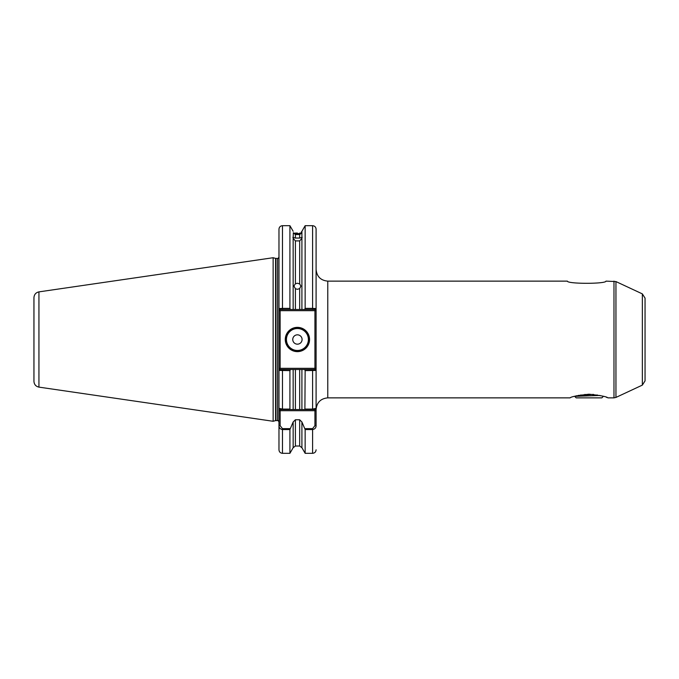 <?xml version="1.0" encoding="UTF-8"?>
<svg xmlns="http://www.w3.org/2000/svg" width="679" height="679" viewBox="0 0 679 679"><rect width="100%" height="100%" fill="white"/><g stroke="black" fill="none" stroke-linecap="round" stroke-linejoin="round"><path stroke-width="1.02" d="M589.016 394.202C577.523 395.458 571.217 396.672 570.088 397.869C571.2 396.68 577.515 395.458 589.024 394.202C600.516 395.458 606.822 396.68 607.943 397.869C606.839 396.68 600.525 395.458 589.016 394.202M605.991 281.131C606.067 284.034 567.237 284.017 567.372 281.131C567.33 284.043 606.16 284.009 605.991 281.131L615.946 281.573L615.946 397.427L642.351 385.112L642.351 293.888L645.05 298.115L645.05 380.885L642.351 385.112M295.399 240.901L295.399 283.78L293.914 285.978L295.399 288.736L295.399 309.497L293.158 309.497L293.158 238.388L295.399 240.901L299.668 240.901L301.909 238.388L301.909 231.293L301.043 232.549M295.399 283.78L297.419 283.236L299.668 283.932L299.668 240.901M301.909 238.388L301.909 309.497L299.668 309.497L299.668 288.583L297.419 289.305L295.399 288.736M297.419 233.058L295.399 233.041C292.674 231.675 292.674 231.675 295.399 233.041L295.399 233.584L293.328 232.778L295.399 234.569L295.399 238.057L292.861 237.344M295.399 233.584L299.668 233.593L299.668 233.033C302.087 232.014 302.087 232.014 299.668 233.033M302.206 237.344L299.668 238.057L299.668 234.544L295.399 234.569M293.328 232.778L293.158 238.388M299.668 238.057L295.399 238.057M309.556 339.5A12.137 12.137 0 0 1 297.419 351.637A12.137 12.137 0 0 1 285.273 339.5A12.137 12.137 0 0 1 297.419 327.363A12.137 12.137 0 0 1 309.556 339.5M285.74 339.5A11.67 11.67 0 0 0 297.419 351.17A11.67 11.67 0 0 0 309.089 339.5A11.67 11.67 0 0 0 297.419 327.83A11.67 11.67 0 0 0 285.74 339.5M292.751 339.5A4.668 4.668 0 0 0 297.419 344.168A4.668 4.668 0 0 0 302.087 339.5A4.668 4.668 0 0 0 297.419 334.832A4.668 4.668 0 0 0 292.751 339.5M38.941 387.123C35.851 386.427 34.188 384.509 33.95 381.352L33.95 297.648C34.188 294.491 35.851 292.573 38.941 291.877L38.941 387.123L273.136 421.277L273.136 257.723L275.572 258.376A1.4 1.4 0 0 0 275.937 258.427L277.575 258.427C277.855 258.809 278.322 258.343 278.976 257.027M304.888 428.644L312.595 428.644L312.595 429.561L305.151 429.561L301.909 421.982L301.909 447.707L305.151 453.317L312.595 453.317L312.595 429.561C314.903 429.128 316.075 427.829 316.091 425.674L316.091 370.437L316.091 408.376L316.091 370.437L305.151 370.615L304.625 369.503L295.399 369.503L295.399 409.539L301.909 409.539L301.909 369.503L299.668 369.503L299.668 409.539L304.888 409.539L301.909 409.539M301.909 421.982L299.668 419.758L295.399 419.758L295.399 446.018L293.158 447.707L289.916 453.317L289.916 429.561L282.472 429.561L282.472 453.317C280.351 453.105 279.179 451.942 278.976 449.812L278.976 229.188C279.179 227.058 280.351 225.895 282.472 225.683L282.472 308.385L289.916 308.385L289.916 225.683L282.472 225.683M275.937 258.427L275.937 420.573A1.4 1.4 0 0 0 275.572 420.624L273.136 421.277M275.937 420.573L277.575 420.573L277.575 258.427M607.001 397.521L606.483 397.334M299.668 288.583L300.916 286.063L299.668 283.932M289.916 308.385L290.451 309.497L299.668 309.497M299.668 234.544L301.501 233.135L299.668 233.593M305.151 453.317L305.151 429.561M293.158 447.707L293.158 421.982L289.916 429.561M282.472 428.644L282.472 429.561C280.164 429.136 279.001 427.838 278.976 425.674L280.138 425.674L282.472 428.644L290.179 428.644M295.399 419.758L293.158 421.982M312.595 428.644L314.929 425.674L314.929 409.539L304.888 409.539L305.151 370.615M305.151 409.089L312.595 409.089L316.091 408.376L314.929 409.539M301.909 309.497L304.625 309.497L305.151 308.385L305.151 225.683L301.909 231.293M289.916 409.089L290.179 409.539L280.138 409.539L278.976 408.376L282.472 409.089L289.916 409.089L289.916 370.615L278.976 370.437L279.638 369.503L290.451 369.503L289.916 370.615M305.151 308.385L312.595 308.385L312.595 225.683C314.716 225.895 315.888 227.058 316.091 229.188L316.091 370.437L314.929 368.332L314.929 310.668L280.138 310.668L280.138 368.332L316.091 368.332M312.595 309.497L312.595 308.385L316.091 308.563L315.429 309.497L304.625 309.497M278.976 308.563L282.472 308.385L282.472 309.497L279.638 309.497L278.976 308.563M295.399 409.539L290.179 409.539L293.158 409.539L293.158 369.503L290.451 369.503M293.158 369.503L295.399 369.503M304.625 369.503L315.429 369.503M290.451 309.497L282.472 309.497M316.091 410.71L280.138 410.71L280.138 425.674M280.138 409.539L280.138 410.71L278.976 410.71M316.091 425.674L314.929 425.674M315.429 309.497L314.929 310.668L316.091 310.668M278.976 310.668L280.138 310.668L279.638 309.497M279.638 369.503L280.138 368.332L278.976 368.332M603.385 396.341L601.857 397.869L576.174 397.869L574.892 396.587L576.242 395.772M574.655 396.341L600.007 395.467M593.48 394.414L578.253 395.416M597.13 394.898L597.13 395.577M580.901 394.898L580.901 396.12M584.959 394.38L584.959 395.976M593.073 394.38L593.073 395.713M286.445 339.5A10.974 10.974 0 0 0 297.419 350.474A10.974 10.974 0 0 0 308.393 339.5A10.974 10.974 0 0 0 297.419 328.526A10.974 10.974 0 0 0 286.445 339.5M567.372 281.131L327.77 281.131L327.77 397.869C320.675 398.556 316.787 402.452 316.091 409.539M607.943 397.869L613.977 397.869L613.977 281.131M275.572 420.624L275.572 258.376M301.909 447.707L299.668 446.018L299.668 419.758M312.595 409.539L312.595 369.503M282.472 369.503L282.472 409.539M277.575 420.573C277.813 420.182 278.28 420.649 278.976 421.973M38.941 291.877L273.136 257.723M642.351 293.888L615.946 281.573M299.668 446.018L295.399 446.018M289.916 453.317L282.472 453.317M312.595 453.317C314.716 453.105 315.888 451.942 316.091 449.812M293.158 231.293L289.916 225.683M312.595 225.683L305.151 225.683M570.088 397.869L327.77 397.869M613.977 397.869L615.946 397.427M327.77 281.131C320.675 280.444 316.787 276.548 316.091 269.461M301.501 232.091L301.501 233.135"/></g></svg>
